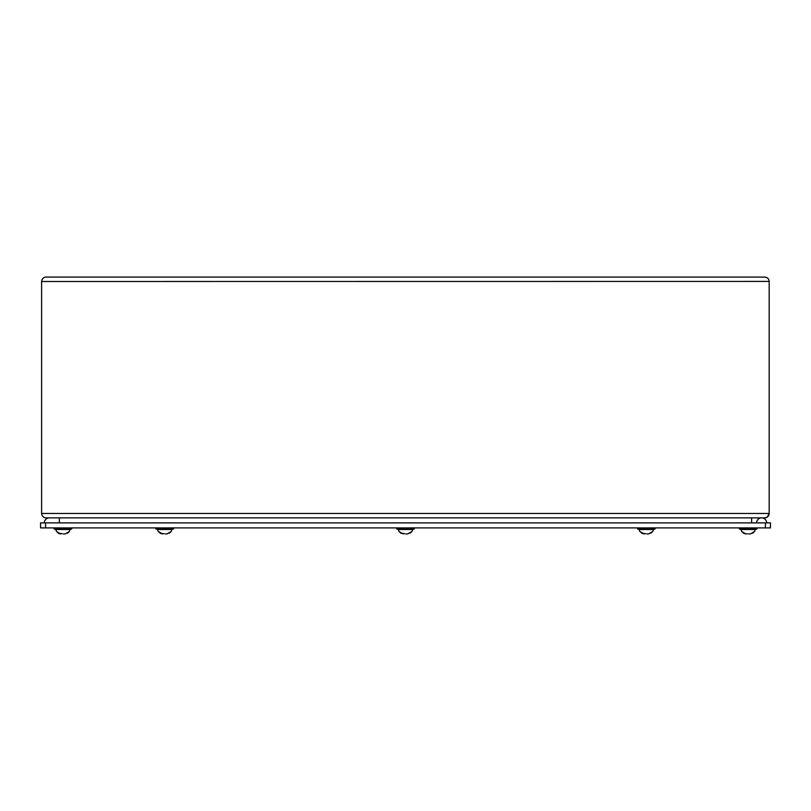 <?xml version="1.0" encoding="UTF-8"?>
<svg xmlns="http://www.w3.org/2000/svg" width="811" height="811" viewBox="0 0 811 811"><rect width="100%" height="100%" fill="white"/><g stroke="black" fill="none" stroke-linecap="round" stroke-linejoin="round"><path stroke-width="1.22" d="M765.432 527.9L40.55 527.9L40.55 522.882L770.45 522.882L770.45 527.9L765.432 527.9L765.432 522.882M49.339 517.864L49.339 517.864A5.018 5.018 0 0 0 44.321 522.882A5.018 5.018 0 0 1 49.339 517.864M761.661 517.864A5.018 5.018 0 0 1 766.679 522.882A5.018 5.018 0 0 0 761.661 517.864A5.018 5.018 0 0 0 756.663 522.446M54.053 528.904L71.713 528.904L70.141 529.502L55.624 529.502L54.053 528.904L55.624 529.502L54.053 528.904L54.053 527.9M70.05 529.502L69.361 531.509L70.05 529.502L69.361 531.509L65.184 533.922L69.259 531.509L67.516 533.222L69.259 531.509M59.375 533.699L56.506 531.509L60.582 533.922L58.25 533.222L62.285 533.739M739.287 528.904L756.947 528.904L755.376 529.502L740.859 529.502L739.287 528.904L739.287 527.9M755.284 529.502L754.595 531.509L755.284 529.502L754.595 531.509L750.418 533.922L754.494 531.509L752.75 533.222L754.494 531.509M748.715 533.922L750.418 533.922M744.61 533.699L741.639 531.509L740.95 529.502M741.741 531.509L745.816 533.922L747.519 533.739M743.484 533.222L745.816 533.922L743.484 533.222M157.456 529.502L171.973 529.502L173.544 528.904L155.884 528.904L157.456 529.502L155.884 528.904L155.884 527.9M171.192 531.509L171.881 529.502L171.192 531.509L167.025 533.922L171.091 531.509L169.347 533.222M160.081 533.222L164.116 533.739M161.207 533.699L158.236 531.509L157.547 529.502L158.236 531.509M158.338 531.509L162.413 533.922M165.312 533.922L167.025 533.922M641.653 533.222L645.688 533.739M650.919 533.222L652.662 531.509L648.587 533.922L652.764 531.509L653.453 529.502M411.978 531.509L412.667 529.502L411.978 531.509L407.801 533.922L411.876 531.509L410.143 533.212M400.867 533.222L404.902 533.739M396.67 528.904L414.33 528.904L412.758 529.502L398.242 529.502L396.67 528.904L396.67 527.9M400.857 533.212L399.022 531.509L398.333 529.502L399.022 531.509M399.124 531.509L403.199 533.922M406.098 533.922L407.801 533.922M56.506 531.509L55.716 529.502M63.481 533.922L65.184 533.922M637.456 528.904L655.116 528.904L653.544 529.502L639.027 529.502L637.456 528.904L637.456 527.9M642.778 533.699L639.808 531.509L639.119 529.502L639.808 531.509M639.909 531.509L643.975 533.922M646.884 533.922L648.587 533.922M46.146 277.078L764.854 277.078C767.49 277.342 768.929 278.781 769.183 281.417L41.614 281.498C41.898 278.832 43.368 277.362 46.024 277.078L764.773 277.078C767.429 277.362 768.909 278.832 769.183 281.498L769.183 513.535L767.267 517.134L764.854 517.864M46.024 517.864C43.368 517.59 41.898 516.11 41.614 513.454L769.183 513.454C768.909 516.11 767.429 517.59 764.773 517.864L46.024 517.864C43.368 517.59 41.898 516.11 41.614 513.454L41.614 281.498C41.898 278.832 43.368 277.362 46.024 277.078M45.568 527.9L45.568 522.882M59.375 517.864L59.375 522.882M751.625 517.864L751.625 522.882M756.947 528.904L756.947 527.9M71.713 528.904L70.141 529.502L71.713 528.904L71.713 527.9M171.973 529.502L173.544 528.904L173.544 527.9M414.33 528.904L414.33 527.9M655.116 528.904L655.116 527.9"/></g></svg>
